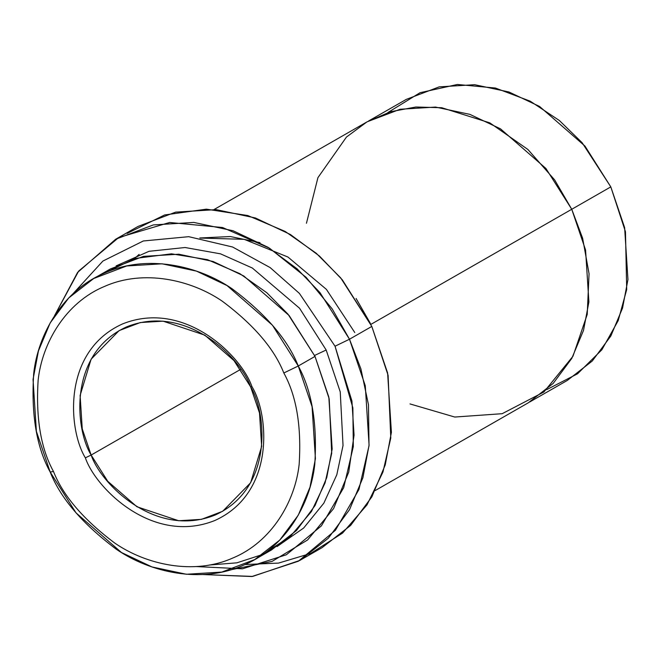 <?xml version="1.0" encoding="UTF-8"?>
<svg xmlns="http://www.w3.org/2000/svg" width="661" height="661" viewBox="0 0 661 661"><rect width="100%" height="100%" fill="white"/><g stroke="black" fill="none" stroke-linecap="round" stroke-linejoin="round"><path stroke-width="0.99" d="M91.144 455.049C74.99 428.898 68.199 353.395 126.615 326.873C186.237 302.92 240.885 357.965 250.626 386.85L251.94 386.619C241.761 356.444 184.692 298.954 122.417 323.973C61.399 351.669 68.496 430.534 85.368 457.842L91.144 455.049L240.621 369.383L91.144 455.049L107.743 481.274L136.934 506.756L178.701 520.744L201.465 519.348L222.658 511.292L250.651 482.72L261.649 446.423L259.509 413.018L250.626 386.85L234.019 360.625L204.827 335.144L163.069 321.155L140.297 322.551L119.112 330.607L91.119 359.179L80.113 395.476L82.253 428.882L91.144 455.049L85.368 457.842C68.496 430.534 61.399 351.669 122.417 323.973C184.692 298.954 241.761 356.444 251.94 386.619C268.812 413.926 275.901 492.792 214.891 520.488C152.608 545.507 95.539 488.016 85.368 457.842C95.539 488.016 152.608 545.507 214.891 520.488C275.901 492.792 268.812 413.926 251.94 386.619L250.626 386.85C266.78 413.001 273.571 488.504 215.155 515.026C155.525 538.979 100.885 483.935 91.144 455.049M299.755 560.445L322.081 547.655L350.619 525.437L371.846 496.865L385.239 464.906L391.403 432.335L387.602 372.953L371.804 326.435L349.487 339.225L365.277 385.743L369.078 445.126L362.914 477.696L349.529 509.664L328.294 538.236L299.755 560.445L252.634 576.425L202.704 574.533L251.849 576.524L298.392 561.214L335.433 530.262L358.956 489.471L369.02 445.82L368.458 404.681L360.906 368.888L349.487 339.225L335.044 346.215L351.933 401.037L354.056 435.194L348.727 472.119L333.582 508.598L307.596 539.971L272.109 561.387L231.028 569.732M196.251 566.56L242.447 568.824L286.345 554.769L321.386 525.883L343.712 487.603L353.313 446.547L352.858 407.82L335.044 346.215L349.487 339.225L332.21 308.935L306.101 277.314L269.448 248.148L222.575 227.516L169.637 222.484L118.707 237.555L78.634 271.117L54.458 315.851L77.577 272.448L115.683 239.232L153.344 224.914L193.822 222.427L233.093 230.763L268.069 247.305L297.128 268.853L319.965 292.592L349.487 339.225L371.804 326.435L388.098 375.316L390.791 438.012L382.942 472.078L367.004 504.872L342.547 533.088L310.596 553.488L278.529 563.089L244.958 564.544M529.626 402.037L567.295 380.447L592.264 361.013L610.838 336.011L622.555 308.043L627.95 279.553L624.62 227.591L610.805 186.889L625.471 231.763L626.702 289.535L618.217 320.585L601.857 349.785L577.516 373.82L546.655 389.651M102.281 274.075L135.117 258.459L171.496 253.824L207.48 259.666L239.86 273.662L266.837 292.757L287.981 314.157L315.008 356.403L298.268 365.996C287.956 339.853 265.912 314.124 232.143 288.807C198.325 265.515 147.205 254.113 105.372 272.696C62.993 290.121 37.933 334.094 33.686 373.663C31.067 414.538 36.57 447.34 50.195 472.07L53.475 471.475C40.825 448.513 35.719 418.058 38.148 380.1C42.089 343.365 65.356 302.531 104.711 286.353C143.553 269.093 191.021 279.677 222.427 301.3C253.783 324.815 274.249 348.711 283.825 372.986C296.475 395.939 301.59 426.403 299.152 464.361C295.211 501.096 271.944 541.929 232.589 558.107C193.747 575.367 146.279 564.775 114.874 543.152C83.517 519.645 63.051 495.75 53.475 471.475L50.195 472.07C60.506 498.204 82.551 523.942 116.319 549.258C150.138 572.542 201.258 583.944 243.091 565.362C285.469 547.936 310.53 503.963 314.776 464.402C317.396 423.527 311.893 390.725 298.268 365.996L283.825 372.986C274.249 348.711 253.783 324.815 222.427 301.3C191.021 279.677 143.553 269.093 104.711 286.353C65.356 302.531 42.089 343.365 38.148 380.1C35.719 418.058 40.825 448.513 53.475 471.475C63.051 495.75 83.517 519.645 114.874 543.152C146.279 564.775 193.747 575.367 232.589 558.107C271.944 541.929 295.211 501.096 299.152 464.361C301.59 426.403 296.475 395.939 283.825 372.986L298.268 365.996L312.083 406.697L315.413 458.651L310.017 487.149L298.301 515.117L279.727 540.111L254.758 559.553L221.807 572.079L186.385 574.26L152.03 566.956L121.434 552.497L76.023 512.862L50.195 472.07L36.38 431.36L33.05 379.406L38.445 350.908L50.162 322.948L68.736 297.946L93.705 278.512L126.664 265.978L162.077 263.805L196.433 271.101L227.037 285.569L272.439 325.195L298.268 365.996L315.008 356.403L329.203 398.872L331.706 453.314L325.063 482.943L311.447 511.531L290.452 536.294L262.921 554.389L236.845 562.833L209.388 565.015M314.57 355.469L326.17 350.008L299.549 308.241L252.345 268.027L220.559 253.857L185.105 247.511L149.022 251.304L116.121 265.879L149.022 251.304L185.105 247.511L220.559 253.857L252.345 268.027L299.549 308.241L326.17 350.008L340.241 391.882L343.034 445.497L336.813 474.747L323.849 503.153L303.672 528.015L276.992 546.597L303.672 528.015L323.849 503.153L336.813 474.747L343.034 445.497L340.241 391.882L326.17 350.008L314.57 355.469M134.233 258.724L139.149 254.386M199.771 237.977L230.334 236.539L260.013 242.67M375.2 490.545L528.23 402.846L553.207 383.405L571.782 358.402L583.498 330.442L588.893 301.945L585.563 249.982L571.748 209.273L370.829 324.411L356.081 298.458L370.201 323.089M254.758 559.553L271.506 549.952L296.475 530.519L315.049 505.525L326.757 477.556L332.161 449.059L328.831 397.104L315.008 356.403L289.188 315.603L243.777 275.976L213.173 261.508L178.817 254.204L143.404 256.385L110.445 268.92L93.705 278.512M387.867 112.56L420.041 92.714L457.379 84.476L495.428 88.037L530.213 101.183L559.346 120.492L582.11 142.693L610.805 186.889L571.74 209.281L610.805 186.889L584.977 146.089L539.566 106.462L508.97 91.995L474.615 84.699L439.193 86.872L406.242 99.406L368.574 120.996M370.829 324.411L571.748 209.273L545.92 168.472L500.509 128.845L469.905 114.378L435.541 107.074L400.128 109.255L367.169 121.789L214.139 209.479M306.456 223.244L317.933 177.635L346.455 137.058L366.913 121.93L390.486 111.734L415.901 107.008L441.755 107.726L489.793 122.855L527.908 149.477L554.645 179.908L571.748 209.273L582.63 238.249L589.058 273.72L587.224 314.438L572.955 356.279L543.887 392.014L502.17 413.695L454.776 417.041L410.002 403.929M335.044 346.215L299.4 293.393L270.151 267.589L232.598 247.007L188.732 236.679L143.321 240.976L102.876 261.07L72.925 293.839L102.876 261.07L143.321 240.976L188.732 236.679L232.598 247.007L270.151 267.589L299.4 293.393L335.044 346.215M127.168 233.399L164.63 214.957L206.372 209.165L247.801 215.544L285.155 231.433L316.288 253.295L340.679 277.868L371.804 326.435L342.291 279.801L319.453 256.055L290.394 234.506L255.419 217.973L216.147 209.628L175.669 212.123L138.009 226.442L115.683 239.232M354.783 332.541L326.402 289.378L287.956 257.038L244.173 239.323L200.399 238.076"/></g></svg>
